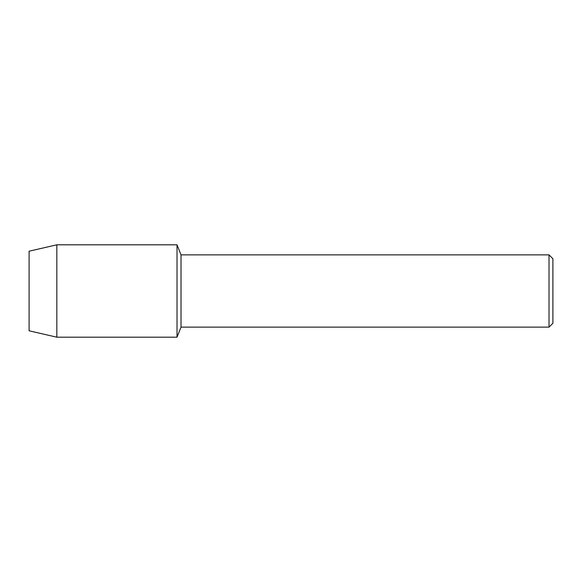 <?xml version="1.0" encoding="UTF-8"?>
<svg xmlns="http://www.w3.org/2000/svg" width="582" height="582" viewBox="0 0 582 582"><rect width="100%" height="100%" fill="white"/><g stroke="black" fill="none" stroke-linecap="round" stroke-linejoin="round"><path stroke-width="0.87" d="M29.1 330.794L29.1 251.206L56.84 244.804L177.023 244.804L181.017 254.865L549.022 254.865L552.9 258.75L552.9 323.25L549.022 327.135L181.017 327.135L177.023 337.196L177.023 244.804L177.023 337.196L56.84 337.196L29.1 330.794L29.1 251.206M181.017 327.135L181.017 254.865M549.022 327.135L549.022 254.865M56.84 337.196L56.84 244.804"/></g></svg>
